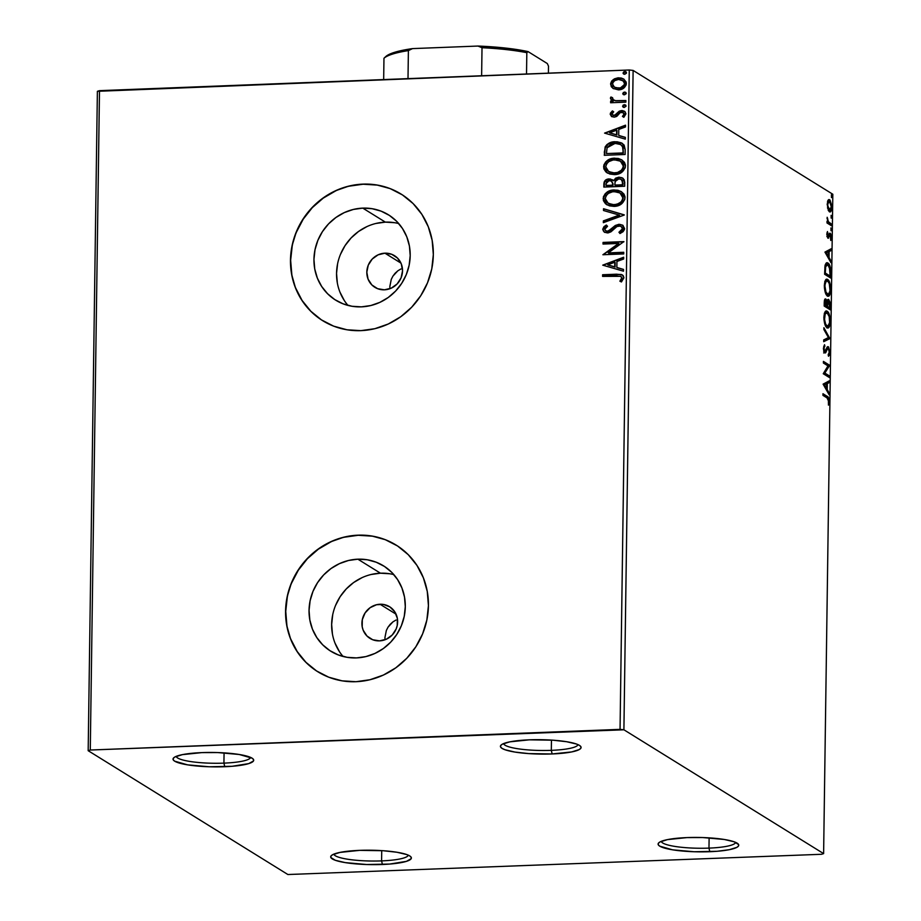 <?xml version="1.0" encoding="UTF-8"?>
<svg xmlns="http://www.w3.org/2000/svg" width="921" height="921" viewBox="0 0 921 921"><rect width="100%" height="100%" fill="white"/><g stroke="black" fill="none" stroke-linecap="round" stroke-linejoin="round"><path stroke-width="1.38" d="M333.874 854.124A37.231 6.643 -179.2 0 0 381.582 860.893L382.422 864.485A40.34 7.195 0.8 0 1 331.387 855.563A40.34 7.195 0.8 0 1 359.651 850.359L383.055 850.716L396.882 852.247L406.76 854.561L409.73 855.92L411.203 857.324L411.134 858.729L406.449 861.354L389.744 864.059L366.742 864.52L345.191 862.597L335.302 860.283L330.858 857.532L330.927 856.116L332.539 854.757L340.068 852.397L359.651 850.359A40.34 7.195 0.8 0 1 410.708 856.668A40.34 7.195 0.8 0 1 382.422 864.485L381.582 860.893A37.231 6.643 0.8 0 1 333.874 854.124M381.731 850.624L381.582 860.893L381.731 850.624M661.266 841.345A37.231 6.643 -179.2 0 0 708.974 848.114L709.803 851.706A40.34 7.195 0.8 0 1 658.78 842.796A40.34 7.195 0.8 0 1 687.031 837.592L702.711 837.546L724.263 839.468L734.152 841.794L738.596 844.545L738.527 845.962L736.915 847.32L729.386 849.68L717.137 851.28L694.135 851.752L672.572 849.83L659.735 846.157L658.25 844.753L658.319 843.348L659.92 841.978L667.46 839.618L687.031 837.592A40.34 7.195 0.8 0 1 738.101 843.901A40.34 7.195 0.8 0 1 709.803 851.706L708.974 848.114A37.231 6.643 0.8 0 1 661.266 841.345M709.124 837.857L708.974 848.114L709.124 837.857M503.603 743.592A37.231 6.643 -179.2 0 0 551.311 750.35L552.151 753.954A40.34 7.195 0.8 0 1 501.116 745.031A40.34 7.195 0.8 0 1 529.368 739.828L552.784 740.185L566.599 741.716L576.488 744.03L579.447 745.377L580.932 746.793L580.863 748.197L579.251 749.556L571.722 751.927L552.151 753.954L528.735 753.597L514.92 752.066L505.03 749.752L502.072 748.405L500.587 746.989L500.656 745.584L502.267 744.226L509.797 741.854L529.368 739.828A40.34 7.195 0.8 0 1 580.437 746.137A40.34 7.195 0.8 0 1 552.151 753.954L551.311 750.35A37.231 6.643 0.8 0 1 503.603 743.592M551.46 740.093L551.311 750.35L551.46 740.093M176.21 756.36A37.231 6.643 -179.2 0 0 223.93 763.129L224.759 766.721A40.34 7.195 0.8 0 1 173.724 757.799A40.34 7.195 0.8 0 1 201.987 752.607L217.655 752.561L239.218 754.483L252.066 758.156L253.54 759.56L253.471 760.976L248.785 763.59L232.092 766.295L209.079 766.767L187.527 764.844L174.679 761.172L173.206 759.767L173.263 758.351L174.875 756.993L182.404 754.633L201.987 752.607A40.34 7.195 0.8 0 1 253.056 758.916A40.34 7.195 0.8 0 1 224.759 766.721L223.93 763.129A37.231 6.643 0.8 0 1 176.21 756.36M224.068 752.871L223.93 763.129L224.068 752.871M380.028 604.245A18.616 17.557 121.8 0 1 389.583 606.732A18.616 17.557 121.8 0 1 396.847 627.017A18.616 17.557 121.8 0 1 379.521 640.866L372.706 639.75L366.961 635.997L363.173 630.206L362.206 626.81L362.31 619.66L365.073 612.96L370.069 607.71L376.539 604.729L383.504 604.452L389.905 606.939L394.764 611.797L397.342 618.302L397.239 625.451L396.18 628.916L392.219 635.018L386.371 639.209L379.521 640.866A18.616 17.557 121.8 0 1 369.966 638.38A18.616 17.557 121.8 0 1 362.701 618.095A18.616 17.557 121.8 0 1 380.028 604.245L396.065 614.18L380.028 604.245M384.932 253.183A18.616 17.557 121.8 0 1 394.487 255.681A18.616 17.557 121.8 0 1 401.752 275.955A18.616 17.557 121.8 0 1 384.425 289.816L377.61 288.687L371.865 284.946L368.078 279.155L366.823 272.202L368.273 265.133L372.234 259.043L378.082 254.841L384.932 253.183L391.747 254.311L397.481 258.053L401.268 263.843L402.535 270.809L401.072 277.866L397.124 283.956L391.275 288.158L384.425 289.816A18.616 17.557 121.8 0 1 374.87 287.317A18.616 17.557 121.8 0 1 367.606 267.044A18.616 17.557 121.8 0 1 384.932 253.183L400.969 263.13L384.932 253.183M393.854 574.623A50.171 47.328 -58.2 0 0 380.465 573.196L357.866 559.185A50.171 47.328 121.8 0 1 383.62 565.908A50.171 47.328 121.8 0 1 403.191 620.558A50.171 47.328 121.8 0 1 356.485 657.905L347.113 657.318L338.122 654.866L329.868 650.629L322.661 644.781L316.778 637.528L312.449 629.17L309.836 620.017L309.053 610.416L310.112 600.757L312.979 591.386L317.538 582.682L323.628 574.969L331.007 568.545L339.4 563.664L348.46 560.498L357.866 559.185L367.237 559.761L376.229 562.224L384.483 566.461L391.69 572.309L397.573 579.562L401.901 587.92L404.515 597.073L405.298 606.663L404.238 616.333L401.372 625.704L396.813 634.408L390.723 642.121L383.343 648.545L374.951 653.426L365.89 656.592L356.485 657.905A50.171 47.328 121.8 0 1 330.731 651.182A50.171 47.328 121.8 0 1 311.16 596.532A50.171 47.328 121.8 0 1 357.866 559.185L380.465 573.196A50.171 47.328 -58.2 0 0 336.234 603.865A50.171 47.328 -58.2 0 0 343.096 656.477M398.747 223.573A50.171 47.328 -58.2 0 0 385.369 222.134L362.77 208.123A50.171 47.328 121.8 0 1 388.512 214.846A50.171 47.328 121.8 0 1 408.084 269.496A50.171 47.328 121.8 0 1 361.389 306.854L352.018 306.267L343.026 303.815L334.772 299.578L327.565 293.718L321.682 286.477L317.354 278.107L314.74 268.955L313.957 259.365L315.017 249.695L317.883 240.335L322.442 231.62L328.532 223.907L335.912 217.494L344.293 212.601L353.365 209.447L362.77 208.123L372.142 208.71L381.133 211.162L389.387 215.399L396.594 221.259L402.477 228.5L406.806 236.858L409.419 246.022L410.202 255.612L409.143 265.271L406.276 274.642L401.706 283.346L395.616 291.059L388.248 297.483L379.855 302.376L370.795 305.53L361.389 306.854A50.171 47.328 121.8 0 1 335.635 300.131A50.171 47.328 121.8 0 1 316.064 245.481A50.171 47.328 121.8 0 1 362.77 208.123L385.369 222.134A50.171 47.328 -58.2 0 0 341.138 252.815A50.171 47.328 -58.2 0 0 348 305.415M401.268 194.17A74.463 70.238 -58.2 0 0 363.104 184.223L362.92 184.119A74.463 70.238 121.8 0 1 401.142 194.089A74.463 70.238 121.8 0 1 430.188 275.206A74.463 70.238 121.8 0 1 360.882 330.639L374.835 328.693L388.294 323.996L400.739 316.743L411.687 307.211L420.724 295.768L427.505 282.839L431.765 268.944L433.331 254.587L432.156 240.358L428.288 226.773L421.864 214.363L413.138 203.599L402.442 194.918L390.182 188.621L376.839 184.983L362.92 184.119L348.967 186.065L335.509 190.762L323.064 198.015L312.115 207.547L303.078 218.991L296.297 231.919L292.049 245.815L290.472 260.171L291.646 274.4L295.514 287.985L301.938 300.396L310.665 311.16L321.371 319.84L333.621 326.138L346.964 329.776L360.882 330.639A74.463 70.238 121.8 0 1 322.661 320.669A74.463 70.238 121.8 0 1 293.615 239.552A74.463 70.238 121.8 0 1 362.92 184.119L363.104 184.223A74.463 70.238 -58.2 0 0 293.799 239.633A74.463 70.238 -58.2 0 0 322.787 320.75M396.364 545.22A74.463 70.238 -58.2 0 0 358.2 535.285L358.027 535.17A74.463 70.238 121.8 0 1 396.249 545.151A74.463 70.238 121.8 0 1 425.295 626.257A74.463 70.238 121.8 0 1 355.978 681.701L369.931 679.744L383.389 675.058L395.834 667.806L406.783 658.273L415.82 646.818L422.601 633.901L426.86 619.994L428.426 605.65L427.263 591.409L423.384 577.824L416.96 565.413L408.233 554.661L397.538 545.969L385.277 539.683L371.934 536.034L358.027 535.17L344.074 537.127L330.616 541.813L318.171 549.066L307.211 558.598L298.174 570.053L291.404 582.97L287.145 596.877L285.568 611.222L286.742 625.463L290.622 639.047L297.046 651.458L305.772 662.211L316.467 670.902L328.716 677.188L342.059 680.838L355.978 681.701A74.463 70.238 121.8 0 1 317.757 671.72A74.463 70.238 121.8 0 1 288.71 590.614A74.463 70.238 121.8 0 1 358.027 535.17L358.2 535.285A74.463 70.238 -58.2 0 0 288.895 590.695A74.463 70.238 -58.2 0 0 317.895 671.8L317.757 671.72M623.908 729.789L633.118 70.422L832.826 194.25L823.616 853.617L623.908 729.789L90.281 750.028L99.491 90.661L629.262 69.996L620.052 729.363L90.281 750.028L88.174 750.696L287.882 874.524L821.509 854.285L823.616 853.617L623.908 729.789L620.052 729.363L629.262 69.996L97.384 91.317L88.174 750.696L287.882 874.524L821.509 854.285L823.616 853.617L832.826 194.25L633.118 70.422L629.262 69.996L633.118 70.422L623.908 729.789M830.293 210.149L829.418 211.749C830.719 212.601 831.513 211.07 831.836 207.179L829.614 199.719L828.451 199.765L829.614 199.719L828.002 200.329L827.196 204.301L828.624 210.886L829.844 211.934L830.984 211.254L831.801 205.763L830.005 200.053L828.773 199.581L827.691 200.985L827.588 208.169L830.051 211.957M831.502 225.76L831.525 224.114L828.175 221.512L827.173 217.275L827.703 221.742L827.035 221.339L827.012 222.974L831.502 225.76L831.525 224.114L828.474 221.973L827.173 217.275L827.703 221.742L827.035 221.339L827.012 222.974L831.502 225.76M826.782 234.325L828.094 238.263L829.729 235.005L830.42 235.166L830.754 240.496L831.41 237.088L830.615 233.692L829.464 233.335L827.91 236.524L827.461 231.539L826.782 234.325L827.91 238.182L830.166 234.878L830.754 240.496L831.41 237.491L830.166 233.22L827.91 236.524L827.461 231.539L826.782 234.325M826.436 262.957L827.956 263.084C826.713 262.048 825.711 263.061 824.974 266.1L824.629 274.285L830.765 278.084L830.408 267.597L829.027 264.143L827.104 262.784L825.078 265.513L824.629 274.285L830.765 278.084L830.834 273.123L830.189 273.146L830.834 273.123C830.696 267.274 829.729 263.936 827.956 263.084L827.012 262.784M828.716 299.475L826.528 301.892L825.826 299.06L825.043 299.083L825.826 299.06C824.859 298.485 824.33 299.809 824.237 303.044L824.191 306.06L830.328 309.859L830.143 302.549L828.716 299.475L827.76 299.693L827.093 301.869L826.183 299.394L824.951 299.175L824.191 306.06L830.328 309.859L830.385 305.588L828.324 299.348M829.925 338.629L823.892 327.703L823.869 329.488L828.44 337.57L823.719 339.884L823.696 341.679L829.925 338.629L823.696 341.138L829.925 338.629L823.892 327.703L823.869 329.488L828.44 337.57L823.719 339.884L823.696 341.679L829.925 338.629M829.395 375.883L824.836 373.063L829.545 365.2L823.42 361.4L823.397 363.047L827.967 365.879L823.247 373.73L829.372 377.529L829.395 375.883L828.209 375.929L828.198 376.804L828.209 375.929L829.395 375.883L824.836 373.063L829.545 365.579L823.42 361.4L823.397 363.047L827.967 365.879L823.247 373.73L829.372 377.529L829.395 375.883M827.023 397.895L828.382 399.599L828.44 405.136L829.199 401.533L828.647 397.941L822.971 393.728L822.948 395.374L827.023 397.895L828.566 401.165L828.44 405.136L829.199 401.533C828.923 398.068 828.232 396.329 827.104 396.295L822.971 393.728L822.948 395.374L827.023 397.895M823.098 384.138L829.142 394.787L829.165 393.002L827.231 389.583L827.311 383.585L829.303 382.606L829.326 380.822L823.098 384.138L829.142 394.787L829.165 393.002L827.231 389.583L827.311 383.585L829.303 382.606L829.326 380.822L823.098 384.138M825.446 350.705L824.571 352.662L825.769 352.616L826.632 350.659L825.63 350.694L826.632 350.659L827.657 348.541L826.459 348.587L828.255 348.38L829.257 352.006L828.486 356.254L829.89 352.283L828.578 346.987L827.185 347.113L824.825 351.212L824.076 349.071L824.537 344.684L823.478 349.174L824.33 352.352L825.308 352.962L827.507 348.725L828.474 348.564L829.245 352.329L828.186 354.723L828.486 356.254L829.222 355.437L829.89 352.283L829.245 352.306L829.89 352.283L827.91 346.63M825.769 311.16L827.208 311.252C825.446 310.043 824.33 312.15 823.869 317.572C824.214 323.363 825.262 326.736 827.012 327.703L828.106 327.922L829.499 326.322L830.316 320.473L829.291 314.51L826.655 311.01L824.606 312.829L823.927 319.518L825.193 325.182L827.852 327.957M826.206 279.385L827.657 279.466C825.884 278.269 824.767 280.375 824.318 285.798C824.652 291.589 825.7 294.962 827.449 295.929L828.543 296.136L829.936 294.536L830.765 289.182L829.729 282.724L827.093 279.236L825.043 281.055L824.376 287.743L825.63 293.396L828.301 296.182M824.94 252.089L830.984 262.738L831.007 260.954L829.073 257.535L829.153 251.537L831.145 250.558L831.179 248.774L824.94 252.089L830.984 262.738L831.007 260.954L829.073 257.535L829.153 251.537L831.145 250.558L831.179 248.774L824.94 252.089M830.995 230.699L830.938 227.924L831.122 230.734M831.168 218.093L831.122 215.318L831.306 218.127M831.456 197.543L831.398 194.768L831.594 197.589M611.153 83.017L610.957 84.352L613.524 79.828L610.611 84.133L611.314 86.286L613.421 88.681L610.611 84.133L613.064 88.462L618.44 89.855L623.632 88.186L626.176 84.905L626.211 82.142L623.759 79.068L621.295 78.043L617.899 77.848L614.434 78.838L611.717 81.002L610.658 83.466L611.256 86.655L613.236 88.577M625.843 102.162L625.866 100.516L615.527 100.665L612.684 99.422L612.557 97.707L610.945 96.993L610.462 97.914L611.233 99.998L612.879 101.022L610.635 101.114L610.611 102.749L625.843 102.162L625.866 100.516L615.527 100.665L613.305 99.94L612.557 97.707L610.945 96.993L610.404 98.259L612.879 101.022L610.635 101.114L610.611 102.749L625.843 102.162M610.186 114.158L611.486 116.483L614.744 117.071L617.105 116.092L620.19 112.627L622.504 112.27L624.07 114.089L622.435 116.414L623.839 117.301L625.946 113.836L625.014 111.671L622.366 110.555L619.234 111.176L614.445 115.447L612.246 114.653L612.235 113.306L613.685 111.809L612.396 110.9L610.404 113.168L610.542 114.377L612.753 111.119L610.186 114.158L611.567 116.541L614.134 117.128L616.494 116.507L620.19 112.627L623.137 112.546L624.07 114.089L622.435 116.414L623.839 117.301L625.946 113.836L624.392 111.211L621.594 110.543L619.234 111.176L615.47 115.044L612.799 115.171L612.062 113.974L613.685 111.809L612.396 110.9L610.186 114.158M625.175 149.524L624.139 145.069L621.341 142.836L616.966 141.753L611.118 142.352L606.951 144.562L605.143 146.946L604.28 155.304L625.106 154.486L625.175 149.524L622.251 143.331L615.136 141.73C610.865 141.65 607.538 143.388 605.143 146.946L604.28 155.304L625.106 154.486L625.175 149.524M624.668 186.261L624.288 179.871L621.997 177.741L618.877 177.177L615.665 178.121L613.513 180.758L610.347 178.996L606.041 179.779L604.164 182.001L603.831 187.078L624.668 186.261L624.726 181.99L622.596 178.064L618.877 177.177L613.513 180.758L609.103 178.927C605.822 179.088 604.072 180.792 603.877 184.05L603.831 187.078L624.668 186.261M624.265 215.03L603.531 208.722L603.508 210.506L619.234 215.088L603.359 220.902L603.336 222.686L624.265 215.03L603.531 208.722L603.508 210.506L619.234 215.088L603.359 220.902L603.336 222.686L624.265 215.03M623.747 252.285L608.24 252.895L623.897 241.601L603.059 242.419L603.036 244.065L618.578 243.455L602.887 254.749L623.724 253.931L623.747 252.285L608.24 252.895L623.897 241.601L603.059 242.419L603.036 244.065L618.578 243.455L602.887 254.749L623.724 253.931L623.747 252.285M616.448 275.851L621.099 276.519L621.698 278.476L619.868 281.181L621.456 281.953L623.92 277.82L623.206 275.644L621.284 274.446L602.61 274.746L602.587 276.392L620.835 276.323L621.779 277.923L619.868 281.181L621.456 281.953L623.92 277.82L622.343 274.895L616.679 274.193L602.61 274.746L602.587 276.392L616.448 275.851M602.737 265.156L623.482 271.188L623.505 269.404L616.851 267.47L616.943 261.46L623.644 259.008L623.678 257.224L602.737 265.156L623.482 271.188L623.505 269.404L616.851 267.47L616.943 261.46L623.644 259.008L623.678 257.224L602.737 265.156M624.611 228.558L622.746 225.265L619.027 224.275L615.309 225.472L608.182 231.194L605.684 230.837L604.89 229.72L605.12 228.235L607.549 226.278L606.294 225.035L603.923 226.716L602.702 229.306L604.291 232.15L608.344 232.852L611.21 231.608L616.932 226.531L620.236 226.048L621.94 227.153L622.469 228.765L621.18 230.941L618.947 232.253L619.983 233.543L623.045 231.701L624.496 229.456L622.55 225.138L619.027 224.275L607.446 231.298L605.776 230.895L604.844 229.248L607.549 226.278L606.294 225.035L602.702 229.306L604.349 232.184L607.515 232.932L610.704 231.965L616.932 226.531L618.981 225.91L621.145 226.439L622.469 228.765L618.947 232.253L619.983 233.543L624.611 228.558M614.065 206.396L621.215 204.128L624.749 199.627L624.991 196.772L624.012 194.135L621.318 191.637L617.91 190.267L613.248 190.025L608.643 191.246L605.258 193.663L603.416 196.783L603.405 200.594L605.419 203.668L609.426 205.844L614.065 206.396C619.994 206.235 623.655 203.345 625.037 197.727L621.318 191.637L614.192 189.956C608.182 190.083 604.498 193.007 603.14 198.706L606.663 204.612L614.065 206.396M614.503 174.61L621.652 172.342L625.198 167.852L625.428 164.986L624.461 162.361L621.767 159.851L618.348 158.481L613.697 158.239L609.092 159.471L605.707 161.889L603.854 164.997L603.842 168.808L605.868 171.893L609.875 174.057L614.503 174.61C620.443 174.46 624.093 171.571 625.486 165.941L621.767 159.851L614.641 158.182C608.631 158.308 604.936 161.221 603.577 166.931L607.112 172.837L614.503 174.61M604.579 133.108L625.324 139.14L625.347 137.356L618.705 135.422L618.785 129.424L625.497 126.96L625.52 125.175L604.579 133.108L625.324 139.14L625.347 137.356L618.705 135.422L618.785 129.424L625.497 126.96L625.52 125.175L604.579 133.108M624.3 107.423L626.004 106.295L624.933 104.741L623.183 105.063L622.734 106.709L624.3 107.423L626.05 105.984L624.334 104.683L622.584 106.122L624.3 107.423L623.206 107.158M624.473 94.817L626.188 93.689L625.106 92.135L623.356 92.468L622.907 94.103L624.473 94.817L626.234 93.378L624.507 92.077L622.757 93.516L624.473 94.817L623.379 94.564M624.76 74.279L626.464 73.15L625.394 71.585L623.644 71.919L623.195 73.553L624.76 74.279L626.51 72.84L624.795 71.539L623.045 72.966L624.76 74.279L623.667 74.014M400.877 268.99L397.826 270.82L400.877 268.99M395.121 273.238L397.826 270.82L392.922 276.127L395.121 273.238M391.264 279.385L392.922 276.127L391.264 279.385L389.848 286.466L391.264 279.385M389.94 288.71L389.848 286.466L389.94 288.71M395.984 620.052L392.922 621.882L395.984 620.052M390.228 624.3L392.922 621.882L388.017 627.178L390.228 624.3M386.36 630.436L388.017 627.178L386.36 630.436L384.943 637.528L386.36 630.436M385.036 639.761L384.943 637.528L385.036 639.761M372.119 536.149L358.2 535.285L344.247 537.231M330.789 541.928L318.344 549.181L307.395 558.713L298.346 570.157L291.577 583.085M287.317 596.981L285.74 611.325L286.915 625.566M290.794 639.151L297.218 651.561L305.945 662.314L316.64 671.006M377.011 185.086L363.104 184.223L349.151 186.18M335.693 190.866L323.248 198.119L312.288 207.651L303.251 219.106L296.481 232.023M292.222 245.93L290.645 260.275L291.819 274.516M295.699 288.1L302.123 300.511L310.849 311.263L321.544 319.955M394.741 222.721L385.369 222.134L375.964 223.458M366.892 226.612L358.511 231.505L351.131 237.929L345.041 245.642L340.482 254.346M337.604 263.717L336.545 273.376L337.339 282.977M339.953 292.13L344.281 300.488M389.836 573.771L380.465 573.196L371.059 574.508M361.999 577.674L353.606 582.556L346.227 588.98L340.137 596.693L335.578 605.396M332.711 614.768L331.652 624.438L332.435 634.028M335.048 643.18L339.377 651.538M602.933 276.369L602.61 274.746L616.679 274.193L622.515 275.011L619.016 274.377L602.956 274.965L602.933 276.369M620.766 276.323L622.135 278.13L620.224 281.389L622.135 278.13L620.996 276.427M620.904 274.504L620.155 274.423M603.094 265.26L623.667 257.569L603.094 265.26M617.208 267.689L623.505 269.519L617.208 267.689M608.113 265.041L615.078 267.067L615.147 262.462L615.078 267.067L607.768 264.822L614.791 262.255L614.733 266.848L608.113 265.041M603.243 254.726L618.924 243.674L603.243 254.726M603.393 244.042L603.059 242.419L623.885 241.832L603.405 242.637L603.393 244.042M608.597 253.114L623.736 252.515L608.597 253.114M621.249 226.52L622.792 229.306L619.303 232.46L620.121 233.485L618.947 232.253L622.815 228.984L621.318 226.554M604.544 232.288L602.702 229.306L606.64 225.254L604.268 226.946M605.96 230.998L607.802 231.505L610.508 230.411L612.258 228.086L619.027 224.275L622.723 225.254M623.103 225.484L620.374 224.517L617.461 224.839L609.23 231.194L606.87 231.424L605.408 230.377M614.848 226.267L614.065 226.9M604.268 226.934L603.082 229.951L604.648 232.368M603.163 230.377L603.497 231.159M603.692 222.56L603.359 220.902L619.591 215.307L603.704 221.121L603.692 222.56M603.854 210.61L603.531 208.722L624.265 214.869L603.877 208.94L603.854 210.61M606.847 204.715L603.485 198.924C604.844 193.214 608.539 190.302 614.549 190.175L621.502 191.752M603.773 196.979L604.015 201.515L607.261 204.98M603.75 200.813L604.015 201.515M605.776 203.886L606.49 204.474M621.318 191.637L614.549 190.175L607.296 192.454M605.822 193.663L604.176 195.908M620.178 193.076L623.252 198.084L622.354 201.008L620.155 203.173L613.674 204.969L607.699 202.965M620.282 193.134L622.619 195.505L623.252 198.084C622.112 202.562 619.165 204.865 614.434 204.969L608.413 203.495M605.27 198.556C606.432 194.032 609.403 191.706 614.169 191.603L620.006 192.961L622.895 197.865C621.756 202.344 618.82 204.646 614.077 204.75L608.24 203.391L605.27 198.556L606.214 195.609L608.39 193.398L612.661 191.752L617.162 191.844L620.627 193.398L622.7 196.346L622.665 199.385L621.007 201.987L617.047 204.278L612.569 204.727L608.321 203.437L606.156 201.411L605.27 198.556M612.983 180.102L610.082 179.146L606.525 179.917L604.51 182.22L604.188 187.067L604.222 184.269C604.429 181.011 606.168 179.307 609.449 179.146L612.511 179.791M623.264 178.501L620.305 177.419L617.577 177.661L613.513 180.758L618.877 177.177L622.769 178.179M622.354 177.96L621.353 177.603M614.733 179.48L614.249 180.205M606.525 179.917L605.661 180.504M621.986 179.952L622.803 181.425M622.93 183.037L622.895 184.925L622.93 183.037L622.895 184.925L614.802 185.006L615.101 181.552L618.854 178.824L621.215 179.411L622.93 183.037L621.376 179.526M611.325 181.103L613.018 183.705M613.029 184.465L613.018 185.305L613.029 184.465L613.018 185.305L605.995 185.351L606.018 183.647L609.115 180.574L611.44 181.126L613.029 184.465L611.602 181.241M612.672 185.086L606.34 185.57L613.018 185.305L605.995 185.351L606.455 181.851L608.516 180.631L611.36 181.08L612.557 182.738L612.672 185.086M622.55 184.707L615.159 185.225L622.895 184.925L614.802 185.006L615.332 180.965L617.657 179.019L620.409 179.042L622.205 180.458L622.55 184.707M607.296 172.941L603.923 167.15C605.293 161.44 608.977 158.527 614.986 158.4L621.951 159.966M604.211 165.204L604.464 169.729L607.71 173.194M604.188 169.027L604.464 169.729M606.214 172.112L606.927 172.699M621.767 159.851L614.986 158.4L607.733 160.668M606.271 161.889L604.625 164.134M620.616 161.302L623.69 166.298L623.126 168.647L619.269 172.169L614.123 173.194M620.731 161.359L623.057 163.731L623.69 166.298C622.55 170.788 619.614 173.079 614.871 173.183L608.862 171.709M613.363 173.16L608.148 171.179M605.719 166.77C606.881 162.246 609.852 159.932 614.606 159.828L620.443 161.187L623.344 166.079C622.205 170.569 619.257 172.86 614.526 172.975L608.677 171.605L605.719 166.77L606.651 163.834L608.839 161.612L613.11 159.966L617.6 160.07L621.076 161.624L623.137 164.56L623.103 167.61L621.445 170.201L617.496 172.492L613.018 172.941L608.758 171.663L606.605 169.637L605.719 166.77M622.492 143.48L615.493 141.949L608.493 143.883L605.247 147.774L604.625 155.281L604.314 152.057L605.488 147.164C607.883 143.607 611.222 141.869 615.493 141.949L622.423 143.434M621.122 144.896L623.08 147.521L623.344 153.139L606.432 153.577L607.1 147.74L615.113 143.377L620.547 144.528L622.895 147.003L620.719 144.643M622.55 146.784L623.344 153.139L623.022 151.159L622.999 152.921L606.432 153.577L607.1 147.74L610.496 144.401L613.939 143.469L618.21 143.618L620.766 144.678L622.55 146.784M604.936 133.211L625.509 125.521L604.936 133.211M619.05 135.64L625.347 137.471L619.05 135.64M609.967 132.992L616.92 135.019L616.989 130.425L616.92 135.019L609.61 132.774L616.633 130.206L616.575 134.8L609.967 132.992M612.972 115.263L615.827 115.252L619.234 111.176L621.594 110.543L624.565 111.314M622.849 112.489L624.369 113.87L622.792 116.633L623.839 117.289L622.435 116.414L624.426 114.308L623.31 112.661M611.751 116.645L610.542 114.377L611.832 116.702M624.599 111.337L620.144 111.119L615.827 115.252L613.098 115.355M623.459 110.9L622.711 110.773M623.39 107.262L622.584 106.122L624.334 104.683L625.601 105.075L623.103 105.742L623.505 107.343M625.785 105.178L624.334 104.683M610.968 102.738L610.635 101.114L613.225 101.241L610.991 101.333L610.968 102.738M611.924 100.527L612.879 101.022M612.108 100.631L610.404 98.259L610.945 96.993L612.534 97.764L611.302 97.212L610.922 97.799L610.991 99.445L612.361 100.792L611.59 100.216M613.49 100.044L615.873 100.884L625.854 100.746L615.355 100.78M614.848 100.654L613.421 99.998M623.563 94.656L622.757 93.516L624.507 92.077L625.773 92.468L623.275 93.136L623.678 94.748M625.958 92.572L624.507 92.077M613.064 88.462L618.44 89.855C622.769 89.728 625.405 87.61 626.361 83.512L623.782 79.079L618.613 77.801L613.179 79.609L618.613 77.801L623.954 79.183M623.16 78.78L617.531 78.158M616.161 78.492L611.602 81.911M614.664 87.368L618.831 88.428C622.055 88.381 624.058 86.839 624.841 83.811L624.496 83.592C623.713 86.62 621.698 88.163 618.475 88.209L614.491 87.265L612.477 84.064C613.328 81.036 615.378 79.505 618.601 79.448L622.654 80.426L624.841 83.811L623.632 81.117L624.818 83.293L624.231 85.791L619.845 88.324L614.457 87.23M623.851 74.117L623.045 72.966L624.795 71.539L626.061 71.919L623.563 72.586L623.966 74.198M626.245 72.022L624.795 71.539M614.791 262.255L614.733 266.848L607.768 264.822L614.791 262.255M616.633 130.206L616.575 134.8L609.61 132.774L616.633 130.206M618.601 79.448L623.275 80.898L624.357 82.579L624.334 84.628L620.489 87.886L615.677 87.829L613.075 85.998L612.649 83.028L614.675 80.634L618.601 79.448M250.604 757.396A37.231 6.643 0.8 0 1 223.93 763.129A37.231 6.643 -179.2 0 0 250.604 757.396M577.997 744.629A37.231 6.643 0.8 0 1 551.311 750.35A37.231 6.643 -179.2 0 0 577.997 744.629M735.66 842.393A37.231 6.643 0.8 0 1 708.974 848.114A37.231 6.643 -179.2 0 0 735.66 842.393M408.268 855.16A37.231 6.643 0.8 0 1 381.582 860.893A37.231 6.643 -179.2 0 0 408.268 855.16M88.174 750.696L97.384 91.317L99.491 90.661L90.281 750.028L88.174 750.696M827.634 398.471L826.736 396.951L822.96 394.51L827.104 396.295L825.918 396.341L827.565 398.275M828.555 401.556L829.199 401.533L828.555 401.556M828.129 381.409L828.117 382.652L829.303 382.606L826.114 383.919L828.117 382.652L828.129 381.409M826.056 388.512L826.045 389.33L826.056 388.512M826.206 389.629L827.231 389.583L826.206 389.629M828.14 393.037L829.165 393.002L828.14 393.037M825.481 383.942L823.535 384.897L825.481 383.942M824.583 384.92L826.667 383.896L826.609 388.489L825.596 388.535L826.609 388.489L824.583 384.92L823.57 384.966L826.667 383.896L826.609 388.489L824.583 384.92M823.409 362.183L829.545 365.2L828.359 365.246L829.545 365.579L828.359 365.625L823.65 373.109L824.836 373.063L823.65 373.109L828.209 375.929L823.65 373.109L828.359 365.246L823.409 362.183M827.657 348.541L828.255 348.38M828.29 346.733L827.542 346.768L828.29 346.733L825.63 350.717L823.846 351.258L824.825 351.212L823.443 348.61L824.894 346.204L823.708 346.25L824.894 346.204L824.537 344.684L823.443 348.173L824.825 352.87L825.769 352.616L823.627 352.927M824.825 352.87L825.769 352.616M825.63 350.717L824.825 351.212M823.627 351.258L824.479 350.671M827.323 346.952L828.083 348.311M828.209 355.138L828.555 353.963M828.186 348.61L827.242 346.895M824.468 352.778L825.274 351.177M828.301 337.639L829.925 338.352L828.727 338.675L828.301 337.639M827.012 327.703C828.75 328.866 829.856 326.771 830.316 321.441L829.683 321.464L830.316 321.441C829.994 315.627 828.958 312.231 827.208 311.252L826.333 310.976M827.208 311.252L826.022 311.298L827.519 313.152M828.52 325.827L827.231 327.818M826.92 327.968L828.773 324.929M827.783 313.727L825.734 311.148M826.713 326.287L826.056 326.218M825.504 325.85L827.023 326.057C825.619 325.286 824.779 322.569 824.502 317.895L823.869 317.918L824.502 317.895C824.882 313.601 825.78 311.943 827.185 312.887C828.601 313.658 829.43 316.398 829.694 321.107C829.314 325.355 828.428 327.001 827.023 326.057L825.4 325.746M824.283 313.451L825.769 312.829M824.479 313.186L827.185 312.887L829.199 316.651L829.602 322.58L827.91 326.241L825.734 324.411L824.548 319.46L825.204 313.9L827.185 312.887M825.838 326.103L827.023 326.057M824.859 299.29L826.805 306.025L824.203 305.196L826.805 306.025L824.848 304.805L824.871 303.101L824.237 303.124L825.815 300.707L826.805 306.025L824.203 304.828L824.848 304.805L825.63 300.637M827.76 299.705L828.543 301.052M829.74 305.611L830.385 305.588L829.74 305.611L829.717 307.833L826.241 306.463L827.438 306.417L826.816 305.611L827.449 305.588L827.553 303.009L826.759 303.044L828.693 301.109L829.717 307.833L826.241 306.463L829.717 307.833L827.438 306.417L828.336 301.052L829.522 302.756L829.74 305.599M829.165 307.856L829.142 309.134L829.165 307.856M828.693 301.512L827.68 299.636M825.665 300.845L824.813 299.244M824.353 300.672L825.815 300.707M827.495 301.155L828.693 301.109M827.449 295.929C829.199 297.08 830.305 294.996 830.765 289.666L830.12 289.689L830.765 289.666C830.443 283.852 829.407 280.445 827.657 279.466L826.77 279.201M827.657 279.466L826.459 279.512L827.967 281.366M828.958 294.041L827.68 296.044M827.357 296.194L829.211 293.143M828.232 281.953L826.183 279.374M827.162 294.513L825.838 293.96M824.721 281.676L826.218 281.043M824.94 286.109C825.331 281.826 826.229 280.157 827.622 281.112C829.038 281.884 829.879 284.624 830.132 289.332C829.752 293.569 828.865 295.227 827.472 294.283L826.287 294.329L827.472 294.283C826.068 293.511 825.228 290.783 824.94 286.109L824.318 286.132L826.321 281.158L827.852 281.273L829.303 283.714L830.051 290.806L828.347 294.467L825.987 292.187L824.94 286.109M824.917 281.412L827.622 281.112M825.953 294.075L827.472 294.283M829.602 276.07L829.591 277.348L829.602 276.07M827.956 263.084L826.77 263.13L828.313 265.006M828.347 265.075L826.344 262.922M825.066 265.133L826.056 264.534M828.969 276.093L824.652 273.41L830.155 276.047L824.652 273.053L825.285 273.03L824.663 271.971L825.297 271.948L825.538 267.32L824.825 267.355L827.933 264.718L830.086 269.784L830.155 276.047L828.969 276.093M825.228 264.926L827.933 264.718L829.337 266.595L830.155 276.047L825.285 273.03L825.723 266.376L826.574 264.73L827.933 264.718M829.982 249.361L829.959 250.604L831.145 250.558L827.956 251.87L829.959 250.604L829.982 249.361M827.898 256.464L827.887 257.281L827.898 256.464M828.048 257.581L829.073 257.535L828.048 257.581M829.994 260.988L831.007 260.954L829.994 260.988M827.323 251.894L825.377 252.849L827.323 251.894M826.425 252.872L828.52 251.847L828.451 256.441L827.438 256.487L828.451 256.441L826.425 252.872L825.412 252.918L828.52 251.847L828.451 256.441L826.425 252.872M826.977 232.783L827.829 232.748L826.977 232.783M827.023 236.559L827.91 236.524L827.023 236.559M827.127 236.432L827.622 235.074M830.166 233.22L829.464 233.335M829.303 233.577L829.879 234.832M828.198 236.513L829.245 236.467L828.198 236.513M827.818 238.113L828.612 238.079L827.818 238.113M827.91 238.182L828.612 238.079M829.994 235.258L829.199 233.45M827.035 221.765L827.703 221.742L827.035 221.765M827 218.381L827.634 218.358L827 218.381M827.116 221.765L828.474 221.973L827.288 222.019L830.017 223.181L828.819 223.227L830.328 224.16L831.525 224.114L830.328 224.16L830.316 225.023L830.328 224.16L826.989 221.558M829.614 199.719L829.004 199.535M828.44 199.776L829.614 201.388M829.349 211.807L830.063 210.794M829.925 202.171L828.428 199.765M828.232 210.149L829.925 210.276L827.196 204.669L829.591 201.365L831.283 206.834L829.476 210.138L828.129 210.069M827.507 201.434L828.106 201.285M827.553 201.4L829.591 201.365L830.719 203.104L831.272 207.352L830.063 210.253L828.601 209.021L827.749 205.176L828.175 202.16L829.591 201.365M828.278 210.184L829.476 210.138M385.185 57.171L383.965 58.265L383.666 79.574L383.965 58.265A83.776 14.955 0.8 0 1 408.394 50.597L412.504 48.606L477.964 46.05L482.017 47.719L481.625 75.752L482.017 47.719A83.776 14.955 0.8 0 1 526.824 52.693L528.055 51.599L547.316 63.549L548.49 66.128L548.398 73.15L548.49 66.128L547.316 63.549L528.055 51.599A81.911 14.621 -179.2 0 0 477.964 46.05L517.567 49.665L528.055 51.599L526.824 52.693A83.776 14.955 -179.2 0 0 482.017 47.719L477.964 46.05L412.504 48.606A81.911 14.621 -179.2 0 0 385.749 56.584L383.965 58.265A83.776 14.955 -179.2 0 1 408.394 50.597L412.504 48.606L394.349 52.393L388.547 54.696L385.185 57.171M408.003 78.619L408.394 50.597L408.003 78.619M526.524 74.002L526.824 52.693L526.524 74.002M828.037 348.311L826.851 348.357M825.055 351.292L823.869 351.338M828.06 236.57L826.862 236.616M829.994 234.832L828.808 234.878"/></g></svg>
